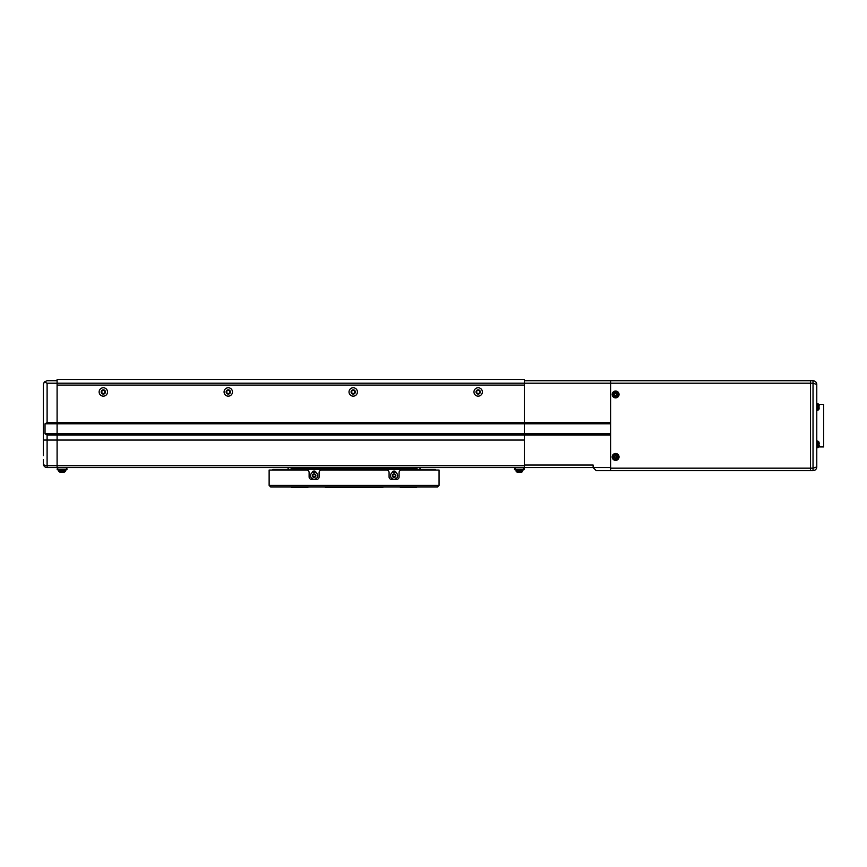 <?xml version="1.0" encoding="UTF-8"?>
<svg xmlns="http://www.w3.org/2000/svg" width="867" height="867" viewBox="0 0 867 867"><rect width="100%" height="100%" fill="white"/><g stroke="black" fill="none" stroke-linecap="round" stroke-linejoin="round"><path stroke-width="1.3" d="M479.733 391.96A1.561 1.561 0 0 0 478.172 390.388A1.561 1.561 0 0 0 476.612 391.96A1.561 1.561 0 0 0 478.172 393.52A1.561 1.561 0 0 0 479.733 391.96M354.787 391.96A1.561 1.561 0 0 0 353.216 390.388A1.561 1.561 0 0 0 351.655 391.96A1.561 1.561 0 0 0 353.216 393.52A1.561 1.561 0 0 0 354.787 391.96M229.831 391.96A1.561 1.561 0 0 0 228.27 390.388A1.561 1.561 0 0 0 226.71 391.96A1.561 1.561 0 0 0 228.27 393.52A1.561 1.561 0 0 0 229.831 391.96M104.885 391.96A1.561 1.561 0 0 0 103.325 390.388A1.561 1.561 0 0 0 101.764 391.96A1.561 1.561 0 0 0 103.325 393.52A1.561 1.561 0 0 0 104.885 391.96M43.35 460.68L43.35 463.802A3.75 1.929 0 0 0 47.1 465.72L47.1 467.551L57.092 467.551L57.092 379.464L524.405 379.464L524.405 385.078L57.092 385.078L524.405 385.078L524.405 423.811L524.405 422.565L57.092 422.565L57.092 383.203L524.405 383.203L524.405 422.565L610.617 422.565L610.617 383.203L524.405 383.203L524.405 380.711L810.526 380.711L810.526 470.673L596.247 470.673L593.126 467.551L610.617 467.551L610.617 435.061L524.405 435.061L524.405 423.811L524.405 465.048L593.126 465.048L593.126 467.551L586.872 467.551M43.35 389.456L43.426 383.702M47.1 383.203L47.1 422.565L45.03 423.811L45.03 433.814L47.1 435.061L47.1 440.057L43.35 440.057L43.35 455.674L43.35 384.46C43.914 381.979 43.914 381.979 43.35 384.46L44.304 381.957L47.1 383.203L57.092 383.203L57.092 380.711L47.1 380.711L44.304 381.957M43.35 450.677L43.361 455.674M47.1 467.551A3.75 3.75 0 0 1 43.35 463.802L43.35 459.51M47.1 435.061L524.405 435.061L524.405 440.057L57.092 440.057L57.092 467.551L524.405 467.551L523.776 469.86L515.031 469.86L514.402 467.551M45.03 433.814L610.617 433.814M45.03 423.811L610.617 423.811M47.1 422.565L57.092 422.565L57.092 440.057L47.1 440.057L47.1 465.72L524.405 465.72M515.031 467.551L515.031 469.231L523.776 469.231L523.776 467.551M515.031 469.86L514.402 469.231M524.405 469.231L523.776 469.86M57.721 467.551L57.721 469.231L66.466 469.231L66.466 467.551M67.095 467.551L66.466 469.86L57.721 469.86L57.092 467.551M57.092 469.231L57.721 469.86M66.466 469.86L67.095 469.231M107.519 391.96A4.194 4.194 0 0 0 103.325 387.755A4.194 4.194 0 0 0 99.131 391.96A4.194 4.194 0 0 0 103.325 396.154A4.194 4.194 0 0 0 107.519 391.96M105.449 391.96A2.124 2.124 0 0 0 103.325 389.836A2.124 2.124 0 0 0 101.201 391.96A2.124 2.124 0 0 0 103.325 394.084A2.124 2.124 0 0 0 105.449 391.96M232.475 391.96A4.194 4.194 0 0 0 228.27 387.755A4.194 4.194 0 0 0 224.076 391.96A4.194 4.194 0 0 0 228.27 396.154A4.194 4.194 0 0 0 232.475 391.96M230.394 391.96A2.124 2.124 0 0 0 228.27 389.836A2.124 2.124 0 0 0 226.146 391.96A2.124 2.124 0 0 0 228.27 394.084A2.124 2.124 0 0 0 230.394 391.96M357.421 391.96A4.194 4.194 0 0 0 353.216 387.755A4.194 4.194 0 0 0 349.022 391.96A4.194 4.194 0 0 0 353.216 396.154A4.194 4.194 0 0 0 357.421 391.96M355.34 391.96A2.124 2.124 0 0 0 353.216 389.836A2.124 2.124 0 0 0 351.092 391.96A2.124 2.124 0 0 0 353.216 394.084A2.124 2.124 0 0 0 355.34 391.96M482.366 391.96A4.194 4.194 0 0 0 478.172 387.755A4.194 4.194 0 0 0 473.967 391.96A4.194 4.194 0 0 0 478.172 396.154A4.194 4.194 0 0 0 482.366 391.96M480.296 391.96A2.124 2.124 0 0 0 478.172 389.836A2.124 2.124 0 0 0 476.048 391.96A2.124 2.124 0 0 0 478.172 394.084A2.124 2.124 0 0 0 480.296 391.96M593.126 467.551L524.405 467.551L524.405 465.048M291.626 486.918L291.626 487.536L307.861 487.536L307.861 486.918M325.353 486.918L325.353 487.536L382.835 487.536L382.835 486.918M400.326 486.918L400.326 487.536L416.572 487.536L416.572 486.918M420.322 469.426A1.875 1.875 0 0 0 418.447 467.551A1.875 1.875 0 0 0 416.572 469.426L416.572 468.798L291.626 468.798L291.626 469.426A1.875 1.875 0 0 0 289.751 467.551A1.875 1.875 0 0 0 287.877 469.426M413.765 468.798L416.572 467.551M291.626 467.551L294.422 468.798M437.564 486.918L270.634 486.918L269.128 485.412L269.128 470.044L306.615 470.044A2.503 2.503 0 0 1 309.118 472.548L309.118 476.915A2.503 2.503 0 0 0 311.611 479.418L316.607 479.418A2.503 2.503 0 0 0 319.11 476.915L319.11 472.548A2.503 2.503 0 0 1 321.614 470.044L386.584 470.044A2.503 2.503 0 0 1 389.077 472.548L389.077 476.915A2.503 2.503 0 0 0 391.581 479.418L396.577 479.418A2.503 2.503 0 0 0 399.08 476.915L399.08 472.548A2.503 2.503 0 0 1 401.573 470.044L439.06 470.044L439.06 485.412L437.564 486.918L439.06 485.412L269.128 485.412L270.634 486.918M416.572 469.426L435.31 469.426L435.31 470.044L436.556 470.044M271.631 470.044L272.877 470.044L272.877 469.426L291.626 469.426M312.022 478.551A2.124 2.124 0 0 0 312.391 479.418M315.826 479.418A2.124 2.124 0 0 0 316.206 478.551M316.206 472.786A2.124 2.124 0 0 0 312.022 472.786M434.465 470.044A2.503 2.503 0 0 0 432.817 469.426L275.381 469.426A2.503 2.503 0 0 0 273.723 470.044M391.992 478.551A2.124 2.124 0 0 0 392.361 479.418M395.796 479.418A2.124 2.124 0 0 0 396.165 478.551M396.165 472.786A2.124 2.124 0 0 0 391.992 472.786M313.486 474.585A1.246 1.246 0 0 0 313.486 476.752A1.246 1.246 0 0 0 315.36 475.669A1.246 1.246 0 0 0 313.486 474.585M314.114 479.234A3.566 3.566 0 0 0 317.669 475.669A3.566 3.566 0 0 0 314.114 472.114A3.566 3.566 0 0 0 310.549 475.669A3.566 3.566 0 0 0 314.114 479.234M314.114 477.446A1.777 1.777 0 0 0 315.891 475.669A1.777 1.777 0 0 0 314.114 473.891A1.777 1.777 0 0 0 312.337 475.669A1.777 1.777 0 0 0 314.114 477.446M312.868 476.395L312.868 474.953L314.114 474.227L315.36 474.953L315.36 476.395L314.114 477.11L312.868 476.395M393.455 474.585A1.246 1.246 0 0 0 393.455 476.752A1.246 1.246 0 0 0 395.33 475.669A1.246 1.246 0 0 0 393.455 474.585M394.084 479.234A3.566 3.566 0 0 0 397.639 475.669A3.566 3.566 0 0 0 394.084 472.114A3.566 3.566 0 0 0 390.518 475.669A3.566 3.566 0 0 0 394.084 479.234M394.084 477.446A1.777 1.777 0 0 0 395.861 475.669A1.777 1.777 0 0 0 394.084 473.891A1.777 1.777 0 0 0 392.296 475.669A1.777 1.777 0 0 0 394.084 477.446M392.827 476.395L392.827 474.953L394.084 474.227L395.33 474.953L395.33 476.395L394.084 477.11L392.827 476.395M817.841 410.297L816.779 410.384L816.779 403.513L818.925 404.499L818.925 409.397L817.841 410.297L817.841 403.61L816.779 403.513L816.779 384.46L816.779 466.923L816.779 447.871L818.925 446.884A8.746 8.746 0 0 0 819.012 446.548L819.012 446.548A8.735 8.735 0 0 0 819.207 445.4L819.001 444.923A8.54 7.64 90 0 0 819.001 443.937A8.54 7.64 90 0 1 819.001 444.923M816.779 384.46L813.029 383.203L813.029 380.711C815.294 380.949 816.541 382.195 816.779 384.46L816.779 384.46C816.541 382.195 815.294 380.949 813.029 380.711L810.526 380.711L810.526 470.673L610.617 470.673L610.617 468.169L813.029 468.169L813.029 383.203L610.617 383.203L610.617 468.169M813.029 380.711L610.617 380.711L810.526 380.711L610.617 380.711L610.617 383.203M810.526 470.673L813.029 470.673L813.029 468.169L816.779 466.923C816.541 469.188 815.294 470.434 813.029 470.673L610.617 470.673M818.914 404.445L823.65 404.445L823.65 446.928L818.914 446.928M614.736 393.954L614.79 393.954A0.965 0.965 180 0 0 616.101 395.276A0.965 0.965 180 0 0 616.437 393.954L616.491 393.954M615.613 392.003A2.449 2.449 180 0 0 613.164 394.452A2.449 2.449 180 0 0 615.613 396.902A2.449 2.449 180 0 0 618.063 394.452A2.449 2.449 180 0 0 615.613 392.003M619.049 394.452A3.435 3.435 180 0 0 615.613 391.017A3.435 3.435 180 0 0 612.178 394.452A3.435 3.435 180 0 0 615.613 397.888A3.435 3.435 180 0 0 619.049 394.452M615.115 396.566A8.54 3.815 -0 0 0 615.613 396.577A8.54 3.815 -0 0 0 616.101 396.566L616.101 395.417A1.084 1.084 180 0 0 616.578 394.951L617.727 394.951A8.54 3.815 -90 0 0 617.727 393.954L616.578 393.954A1.084 1.084 180 0 0 616.101 393.488L616.101 392.339A8.54 3.815 180 0 0 615.613 392.339A8.54 3.815 180 0 0 615.115 392.339L615.115 393.488A1.084 1.084 180 0 0 614.649 393.954L613.5 393.954A8.54 3.815 90 0 0 613.5 394.951L614.649 394.951A1.084 1.084 180 0 0 615.115 395.417L615.115 396.566M616.101 395.807L615.115 395.807M616.968 393.954L616.556 394.951M616.101 393.629A0.965 0.965 180 0 0 615.115 393.629M615.115 393.098L616.101 393.098M614.79 394.951L614.259 393.954M613.5 394.951L614.259 394.951M617.727 394.951L616.968 394.951M614.736 456.432L614.79 456.432A0.965 0.965 180 0 0 616.101 457.754A0.965 0.965 180 0 0 616.437 456.432L616.491 456.432M615.613 454.481A2.449 2.449 180 0 0 613.164 456.931A2.449 2.449 180 0 0 615.613 459.38A2.449 2.449 180 0 0 618.063 456.931A2.449 2.449 180 0 0 615.613 454.481M619.049 456.931A3.435 3.435 180 0 0 615.613 453.495A3.435 3.435 180 0 0 612.178 456.931A3.435 3.435 180 0 0 615.613 460.366A3.435 3.435 180 0 0 619.049 456.931M615.115 459.044A8.54 3.815 -0 0 0 615.613 459.044A8.54 3.815 -0 0 0 616.101 459.044L616.101 457.895A1.084 1.084 180 0 0 616.578 457.418L617.727 457.418A8.54 3.815 -90 0 0 617.727 456.432L616.578 456.432A1.084 1.084 180 0 0 616.101 455.966L616.101 454.817A8.54 3.815 180 0 0 615.613 454.807A8.54 3.815 180 0 0 615.115 454.817L615.115 455.966A1.084 1.084 180 0 0 614.649 456.432L613.5 456.432A8.54 3.815 90 0 0 613.5 457.418L614.649 457.418A1.084 1.084 180 0 0 615.115 457.895L615.115 459.044M616.101 458.285L615.115 458.285M616.968 456.432L616.556 457.418M616.101 456.096A0.965 0.965 180 0 0 615.115 456.096M615.115 455.565L616.101 455.565M614.79 457.418L614.259 456.432M613.5 457.418L614.259 457.418M617.727 457.418L616.968 457.418M522.834 469.86L522.747 470.922A1.246 1.246 0 0 1 521.847 472.006L522.747 470.922L516.06 470.922A1.246 1.246 180 0 0 516.949 472.006L515.963 469.86M519.398 472.006L516.949 472.006A8.746 8.746 0 0 0 517.285 472.103L517.285 472.082A8.735 8.735 -0 0 0 518.433 472.287L518.91 472.082A8.54 7.64 180 0 0 519.398 472.103A8.54 7.64 180 0 0 519.897 472.082L520.363 472.287A8.735 8.735 -0 0 0 521.511 472.082L521.511 472.082A8.746 8.746 0 0 0 521.847 472.006L519.398 472.006M65.524 469.86L65.437 470.922A1.246 1.246 0 0 1 64.537 472.006L65.437 470.922L58.75 470.922A1.246 1.246 180 0 0 59.639 472.006L58.653 469.86M62.088 472.006L59.639 472.006A8.746 8.746 0 0 0 59.975 472.103L59.975 472.082A8.735 8.735 -0 0 0 61.123 472.287L61.6 472.082A8.54 7.64 180 0 0 62.088 472.103A8.54 7.64 180 0 0 62.587 472.082L63.053 472.287A8.735 8.735 -0 0 0 64.201 472.082L64.201 472.082A8.746 8.746 0 0 0 64.537 472.006L62.088 472.006M817.841 403.61L818.925 404.499A8.746 8.746 0 0 1 819.012 404.835L819.012 404.835A8.735 8.735 0 0 1 819.207 405.984L819.001 406.45A8.54 7.64 90 0 1 819.001 407.447A8.54 7.64 90 0 0 819.001 406.45M819.001 407.447L819.207 407.913A8.735 8.735 0 0 1 819.001 409.061L819.012 409.072A8.746 8.746 0 0 1 818.925 409.397M817.841 447.773L817.841 441.086L818.925 441.986L818.925 446.884M818.925 441.986A8.746 8.746 0 0 1 819.012 442.311L819.012 442.311A8.735 8.735 0 0 1 819.207 443.47L819.001 443.937M618.951 394.452A3.349 3.349 180 0 0 615.613 391.115A3.349 3.349 180 0 0 612.265 394.452A3.349 3.349 180 0 0 615.613 397.801A3.349 3.349 180 0 0 618.951 394.452M618.951 456.931A3.349 3.349 180 0 0 615.613 453.582A3.349 3.349 180 0 0 612.265 456.931A3.349 3.349 180 0 0 615.613 460.269A3.349 3.349 180 0 0 618.951 456.931M816.768 384.244L816.497 383.019L816.768 384.244M816.497 468.353L816.768 467.14M817.841 441.086L816.779 441"/></g></svg>
